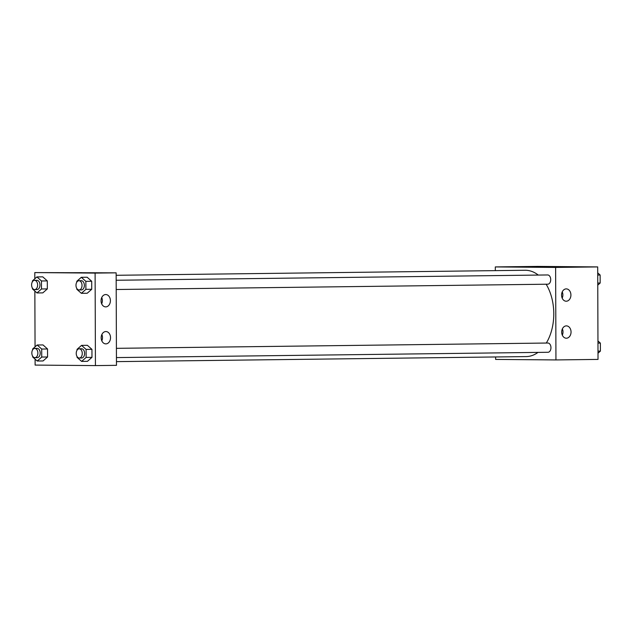 <?xml version="1.0" encoding="UTF-8"?>
<svg xmlns="http://www.w3.org/2000/svg" width="632" height="632" viewBox="0 0 632 632"><rect width="100%" height="100%" fill="white"/><g stroke="black" fill="none" stroke-linecap="round" stroke-linejoin="round"><path stroke-width="0.95" d="M495.322 270.63L495.306 266.925L537.382 266.404L597.698 266.917L598.022 359.411L555.947 359.932L495.63 359.418L495.622 356.969M537.887 267.067L529.411 267.091M495.306 266.925L555.623 267.431L597.698 266.917M561.564 295.112A6.17 4.677 -89.5 0 1 566.288 288.887A6.17 4.677 -89.5 0 1 570.917 295.089A6.17 4.677 -89.5 0 1 566.185 301.219A6.17 4.677 -89.5 0 1 561.564 295.112M561.69 332.108A6.17 4.677 -89.5 0 1 566.422 325.883A6.17 4.677 -89.5 0 1 571.044 332.092A6.17 4.677 -89.5 0 1 566.319 338.215A6.17 4.677 -89.5 0 1 561.69 332.108M555.623 267.431L555.947 359.932M562.188 298.162A6.17 4.677 90.5 0 0 562.243 291.873M562.322 335.165A6.17 4.677 90.5 0 0 562.369 328.869M547.723 284.202A4.622 3.018 -90.7 0 0 547.762 284.202A4.622 3.018 -90.7 0 0 550.717 279.542A4.622 3.018 -90.7 0 0 547.644 274.952L116.177 280.26M547.96 352.277A4.622 3.018 -90.7 0 0 547.999 352.277A4.622 3.018 -90.7 0 0 550.954 347.616A4.622 3.018 -90.7 0 0 547.881 343.026L116.414 348.335M116.462 361.63L526.156 356.59A43.166 28.148 -90.7 0 0 537.998 352.395M546.309 343.05A43.166 28.148 -90.7 0 0 546.143 284.218M538.259 275.062A43.166 28.148 -90.7 0 0 525.097 270.267L116.154 275.291M116.47 365.336L116.146 272.842L95.108 273.095L95.432 365.596L116.47 365.336M34.815 278.783L34.792 272.59L116.146 272.842M105.702 294.552A6.17 4.677 -89.5 0 1 105.781 294.552A6.17 4.677 -89.5 0 1 110.403 300.753A6.17 4.677 -89.5 0 1 105.678 306.883A6.17 4.677 -89.5 0 1 101.049 300.777A6.17 4.677 -89.5 0 1 105.702 294.552M105.876 343.879A6.17 4.677 -89.5 0 1 105.805 343.879A6.17 4.677 -89.5 0 1 101.183 337.772A6.17 4.677 -89.5 0 1 105.907 331.547A6.17 4.677 -89.5 0 1 110.529 337.709A6.17 4.677 -89.5 0 1 105.876 343.879M43.008 344.93L47.542 348.975L43.008 344.93L37.162 345.001L41.704 349.046L41.728 357.056L37.217 361.022L32.682 356.977L32.682 356.211M47.574 356.985L47.542 348.975L47.574 356.985L43.063 360.951L47.574 356.985L41.728 357.056M42.771 276.856L47.305 280.9L42.771 276.856L36.925 276.927L41.459 280.971L41.491 288.982L36.98 292.948L32.445 288.903L32.437 288.137M47.337 288.911L47.305 280.9L47.337 288.911L42.826 292.877L47.337 288.911L41.491 288.982M87.161 277.227L91.703 281.272L87.161 277.227L81.323 277.298L85.857 281.343L85.881 289.353L81.378 293.319L76.835 289.282L76.835 288.508M91.727 289.282L91.703 281.272L91.727 289.282L87.216 293.248L91.727 289.282L85.881 289.353M95.432 365.596L35.116 365.083L35.092 359.134M34.792 272.59L95.108 273.095M35.052 346.857L34.855 291.052M87.453 361.33L91.964 357.357L91.94 349.346L87.398 345.309L91.94 349.346L91.964 357.357L87.453 361.33L81.615 361.401L77.072 357.357L77.072 356.582M101.681 303.826A6.17 4.677 90.5 0 0 101.728 297.538M101.807 340.83A6.17 4.677 90.5 0 0 101.863 334.533M82.049 272.668L73.573 272.7M32.659 349.836L32.651 348.975L37.162 345.001M37.209 357.641A4.622 3.018 -90.7 0 0 37.248 357.641A4.622 3.018 -90.7 0 0 40.203 352.98A4.622 3.018 -90.7 0 0 37.138 348.39L34.8 348.422A4.622 3.018 -90.7 0 0 31.837 353.051A4.622 3.018 -90.7 0 0 34.871 357.665A4.622 3.018 -90.7 0 0 34.91 357.665A4.622 3.018 -90.7 0 0 37.873 353.004A4.622 3.018 -90.7 0 0 34.8 348.422M41.704 349.046L47.542 348.975M37.217 361.022L43.063 360.951M32.422 281.761L32.414 280.892L36.925 276.927M36.972 289.559A4.622 3.018 -90.7 0 0 37.012 289.559A4.622 3.018 -90.7 0 0 39.966 284.898A4.622 3.018 -90.7 0 0 36.893 280.316L34.562 280.339A4.622 3.018 -90.7 0 0 31.6 284.969A4.622 3.018 -90.7 0 0 34.634 289.59A4.622 3.018 -90.7 0 0 34.673 289.59A4.622 3.018 -90.7 0 0 37.628 284.929A4.622 3.018 -90.7 0 0 34.562 280.339M41.459 280.971L47.305 280.9M36.98 292.948L42.826 292.877M77.049 350.215L77.049 349.346L81.56 345.38L86.094 349.417L86.126 357.428L81.615 361.401M81.599 358.012A4.622 3.018 -90.7 0 0 81.639 358.012A4.622 3.018 -90.7 0 0 84.601 353.351A4.622 3.018 -90.7 0 0 81.528 348.761L79.19 348.793A4.622 3.018 -90.7 0 0 76.235 353.422A4.622 3.018 -90.7 0 0 79.261 358.044A4.622 3.018 -90.7 0 0 79.3 358.044A4.622 3.018 -90.7 0 0 82.263 353.383A4.622 3.018 -90.7 0 0 79.19 348.793M81.56 345.38L87.398 345.309M86.094 349.417L91.94 349.346M86.126 357.428L91.964 357.357M76.812 282.133L76.812 281.272L81.323 277.298M81.362 289.938A4.622 3.018 -90.7 0 0 81.402 289.938A4.622 3.018 -90.7 0 0 84.364 285.277A4.622 3.018 -90.7 0 0 81.291 280.687L78.953 280.719A4.622 3.018 -90.7 0 0 75.99 285.348A4.622 3.018 -90.7 0 0 79.024 289.962A4.622 3.018 -90.7 0 0 79.063 289.962A4.622 3.018 -90.7 0 0 82.026 285.301A4.622 3.018 -90.7 0 0 78.953 280.719M85.857 281.343L91.703 281.272M81.378 293.319L87.216 293.248M597.959 340.948L600.368 343.097L600.4 351.108L597.998 353.217M597.967 343.129L600.368 343.097M597.991 351.131L600.4 351.108M597.722 272.866L600.131 275.023L600.163 283.025L597.761 285.143M597.73 275.046L600.131 275.023M597.754 283.057L600.163 283.025M116.209 289.511L547.762 284.202M116.446 357.586L547.999 352.277M34.91 357.665L37.248 357.641M34.673 289.59L37.012 289.559M79.3 358.044L81.639 358.012M79.063 289.962L81.402 289.938"/></g></svg>
